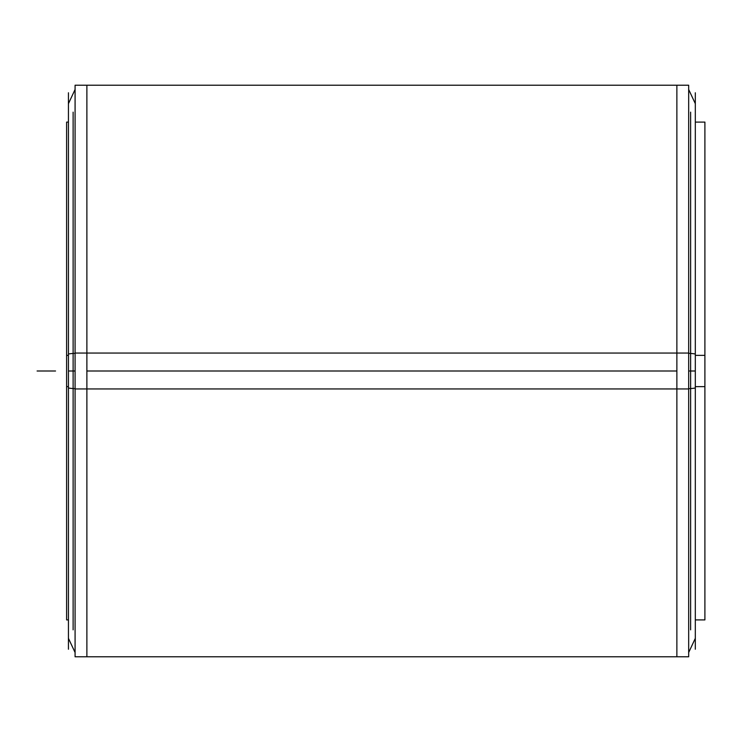 <?xml version="1.0" encoding="UTF-8"?>
<svg xmlns="http://www.w3.org/2000/svg" width="742" height="742" viewBox="0 0 742 742"><rect width="100%" height="100%" fill="white"/><g stroke="black" fill="none" stroke-linecap="round" stroke-linejoin="round"><path stroke-width="1.11" d="M68.44 354.212A18.439 1.159 0 0 1 75.081 353.322M68.44 387.788A18.439 1.159 0 0 0 75.081 388.678M68.44 649.222L68.44 92.778M68.44 619.904L66.604 619.904L66.604 355.372L68.44 355.372M68.44 122.096L66.604 122.096L66.604 386.628L68.44 386.628M695.31 355.372L704.9 355.372L704.9 619.904L695.31 619.904M695.31 386.628L704.9 386.628L704.9 122.096L695.31 122.096M695.31 649.222L695.31 92.778M688.678 353.322A18.439 1.159 0 0 1 695.31 354.212M688.678 388.678A18.439 1.159 0 0 0 695.31 387.788M75.081 388.947L688.678 388.947L688.678 85.219L75.081 85.219L75.081 388.947M75.081 656.781L75.081 353.053L688.678 353.053L688.678 656.781L75.081 656.781M690.626 629.856L690.626 112.144M73.124 629.856L73.124 112.144M37.1 371L55.539 371L37.1 371M75.081 371L68.44 371M695.31 371L688.678 371M676.871 371L86.879 371L86.879 656.781L676.871 656.781L676.871 85.219L86.879 85.219L86.879 371M75.081 652.506L68.44 638.343L75.081 652.506M75.081 89.494L68.44 103.657L75.081 89.494M688.678 652.506L695.31 638.343L688.678 652.506M688.678 89.494L695.31 103.657L688.678 89.494"/></g></svg>
